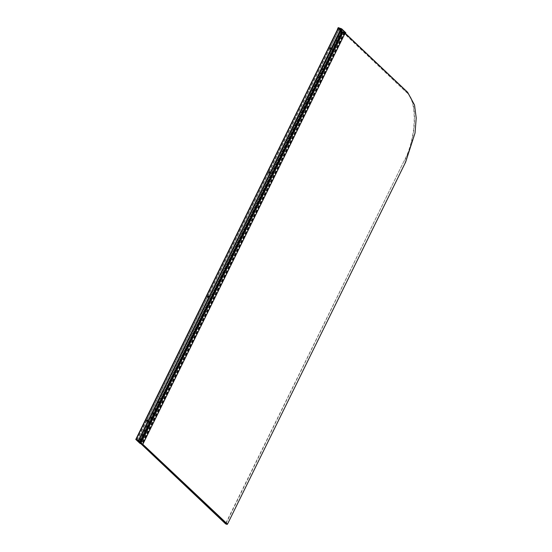 <?xml version="1.0" encoding="UTF-8"?>
<svg xmlns="http://www.w3.org/2000/svg" width="552" height="552" viewBox="0 0 552 552"><rect width="100%" height="100%" fill="white"/><g stroke="black" fill="none" stroke-linecap="round" stroke-linejoin="round"><path stroke-width="0.41" stroke-dasharray="2.76 2.07" d="M207.58 296.824L208.263 295.996M208.38 296.134L209.491 296.348L209.187 296.155L269.424 173.935C270.839 173.673 271.156 173.024 270.383 171.982L330.448 49.915C331.862 49.659 332.18 49.004 331.407 47.962L340.494 29.304L339.432 28.966L342.723 32.078L338.238 28M209.125 296.093C209.96 297.155 209.643 297.811 208.159 298.052L207.69 296.866M138.041 440.744L147.274 422.17C148.688 421.907 149.012 421.259 148.24 420.217L208.304 298.149C209.719 297.887 210.036 297.238 209.263 296.196L269.424 173.935M146.556 420.838L147.239 420.017M147.356 420.155L148.467 420.362L208.304 298.149M148.095 420.106C148.936 421.176 148.612 421.832 147.136 422.066L146.666 420.886M268.707 172.603L269.383 171.782M269.5 171.92L270.611 172.134L330.448 49.915M270.245 171.879C271.08 172.942 270.763 173.597 269.279 173.839L268.81 172.652M329.73 48.59L330.413 47.762M330.524 47.9L331.635 48.114L340.494 29.304M331.269 47.858C332.104 48.928 331.786 49.576 330.303 49.818L329.834 48.631M269.341 173.894L209.187 296.155M207.876 297.88L208.194 298.114L148.164 420.169M147.198 422.128L138.007 440.744M138.117 440.786L147.274 422.17M330.365 49.88L270.308 171.941M137.027 440.399L339.425 28.952M140.187 443.415L342.737 32.092L140.249 443.518M138.407 440.372L340.846 28.925M341.026 28.994L345.214 32.954L340.57 29.346M344.593 34.21L142.713 444.394M339.259 28.801L341.509 29.608L338.728 28.304L339.259 28.801L329.854 47.907M139.007 441.048L341.515 29.622M136.323 439.73L338.721 28.283M147.17 422.128L146.784 420.893M331.331 47.92L340.46 29.311M330.337 49.88L329.951 48.645M269.314 173.901L268.927 172.666M207.966 297.963L207.807 296.879M341.854 31.264L139.408 442.697M341.888 31.326L139.442 442.759M341.943 31.347L139.49 442.78L341.923 31.333L342.481 31.678L139.828 443.028M341.978 31.409L139.525 442.849M342.033 31.429L139.58 442.863M342.067 31.492L139.615 442.932M139.677 442.932L342.13 31.498L139.67 442.945M342.157 31.574L139.704 443.014M342.212 31.595L139.76 443.028L342.205 31.561L341.923 31.333M139.78 443.111L342.226 31.678L139.794 443.097M342.295 31.678L139.842 443.118M342.33 31.74L139.877 443.18M342.385 31.761L139.932 443.201M342.419 31.823L139.966 443.263M342.475 31.843L140.022 443.284M342.509 31.912L140.056 443.346M342.564 31.926L140.111 443.366M342.599 31.995L140.146 443.428M342.647 32.009L140.201 443.449M344.897 32.816L142.45 444.25M344.952 32.83L142.499 444.27M344.814 32.734L142.361 444.167M344.862 32.747L142.416 444.187M344.724 32.644L142.271 444.084M344.779 32.665L142.326 444.105M344.634 32.561L142.181 444.001M344.69 32.582L142.237 444.022M344.545 32.478L142.099 443.918M344.6 32.499L142.147 443.939M344.462 32.395L142.009 443.836M344.51 32.416L142.064 443.849M344.372 32.313L141.919 443.753M344.427 32.333L141.974 443.767M344.282 32.23L141.829 443.67M344.338 32.251L141.885 443.684M344.193 32.147L141.74 443.58M344.248 32.168L141.795 443.601M344.103 32.064L141.657 443.497M140.277 443.518L342.723 32.085L342.35 31.968L342.82 32.175L140.367 443.608M140.67 443.718L342.82 32.175M343.116 32.278L140.884 443.773M140.87 443.78L343.261 32.285L140.587 443.635M343.04 32.202L140.429 443.497M140.622 443.587L342.875 32.064M140.339 443.428L343.075 32.154M342.785 31.988L140.242 443.353M140.443 443.442L342.695 31.912M140.153 443.277L342.895 32.002M342.599 31.837L140.042 443.187M140.242 443.277L342.495 31.754M139.946 443.118L342.695 31.843M140.029 443.118L342.481 31.678M139.725 442.952L342.178 31.512M139.628 442.973L342.081 31.533M139.842 443.083L342.205 31.561M139.911 443.146L342.295 31.643M139.994 443.221L342.364 31.706M139.925 443.256L342.447 31.781M140.056 443.284L342.371 31.816M140.125 443.353L342.509 31.843M140.049 443.387L342.578 31.912M342.35 31.968L139.911 443.428M338.286 28.014L342.516 32.016L345.393 33.044L341.164 29.042M339.749 28.856L341.405 29.449L339.749 28.856L339.266 29.836L340.308 30.208L340.791 29.228M345.393 33.044L344.745 34.355M338.245 27.614L342.392 31.533L341.571 33.196L342.516 32.016M341.571 33.196L337.438 29.256M339.535 28.78L339.052 29.76L339.742 28.98M339.356 29.76L339.963 29.056M340.308 30.208L341.005 29.428M340.618 30.208L341.219 29.504M340.832 30.291L341.012 29.304M340.529 30.284L341.405 29.449M341.019 30.229L341.302 29.346M340.915 30.132L340.418 30.187L340.901 29.208M340.418 30.187L340.681 28.994M340.294 29.78L340.467 28.918M340.08 29.704L340.204 30.105L340.688 29.125M340.204 30.105L339.163 29.732L339.646 28.759M339.163 29.732L339.425 28.545M339.038 29.332L339.204 28.469M338.825 29.256L338.942 29.656L339.425 28.676M338.942 29.656L339.031 28.538M338.645 29.318L339.135 28.635M337.638 29.325L341.867 33.327M345.828 32.878L342.385 31.671L341.702 33.272M338.155 27.669L342.247 31.602L345.787 32.74L344.924 34.417M323.279 70.076L321.485 69.435L321.561 71.222L322.803 70.401L322.906 68.489L321.671 69.041L323.472 69.683L324.514 68.993L324.604 71.042L323.362 71.864L322.879 69.69L321.223 72.795L160.66 399.096L159.183 402.367L159.583 402.753L160.818 402.194L160.715 404.105L159.473 404.933L158.99 402.76L139.911 441.276L142.816 444.312M159.39 403.139L157.589 402.498L157.672 404.292L158.914 403.464L159.017 401.559L157.782 402.111L159.583 402.753M157.589 402.498L157.189 402.118L155.533 405.223L138.11 440.634L155.457 405.541L156.899 406.058L139.642 441.124L138.2 440.613L138.186 441.172L225.685 523.489L403.843 161.425C416.705 138.214 417.836 99.974 405.913 91.88L340.363 29.87L322.754 65.391L321.271 68.662L321.671 69.041M321.485 69.435L321.078 69.055L319.539 72.188L321.333 72.829L320.788 72.988L160.66 399.096M160.563 398.613L159.121 398.096L319.346 72.478L320.788 72.988M155.457 405.541L156.899 406.058M345.435 33.61L341.978 30.622L324.548 66.033L323.072 69.304L323.472 69.683M319.346 72.478L158.866 398.454L157.382 401.725L157.782 402.111M345.504 33.493L342.074 30.25L340.177 29.98L341.709 30.477L324.548 66.033M403.843 161.425L225.954 523.634L227.396 524.145L405.554 162.081L404.112 161.57C417.022 138.269 418.161 99.871 406.189 91.749L407.624 92.267M324.452 65.543L323.01 65.032L340.639 29.739L405.913 91.88M321.271 68.662L323.072 69.304M322.817 65.522L324.61 66.164M322.879 69.69L321.078 69.055M159.183 402.367L157.382 401.725M160.722 399.234L158.928 398.592M157.189 402.118L158.99 402.76M227.486 524.131L227.024 524.372M340.639 29.739L340.267 29.96L340.639 29.739M342.074 30.25L341.709 30.477L342.157 30.512M414.504 104.963L416.167 117.893L414.973 133.004L405.644 162.067M323.01 65.032L322.754 65.391M159.121 398.096L158.866 398.454M342.557 32.03L140.105 443.47M139.973 443.394L342.426 31.961M345.021 32.913L142.575 444.346M142.519 444.319L344.972 32.878M341.681 29.773L139.235 441.207M341.55 29.698L139.097 441.131M339.39 28.877L330.096 47.762M329.71 48.555L269.072 171.782M268.686 172.576L207.952 295.996M207.566 296.79L146.929 420.017M146.535 420.803L137.089 440.006M136.944 439.951L146.487 420.562M146.687 420.162L207.517 296.541M207.711 296.141L268.638 172.327M268.831 171.927L329.661 48.307M340.846 29.028L138.393 440.468M138.524 440.544L340.977 29.104M342.412 32.023L139.96 443.456M140.857 443.753L343.309 32.32M343.261 32.285L140.808 443.725M340.86 28.945L138.414 440.386M345.221 32.968L344.607 34.224M140.905 443.746L343.337 32.347M139.911 443.339L342.337 31.961M322.713 68.351L324.514 68.993M158.824 401.414L160.618 402.056M157.775 404.347L159.576 404.989M321.664 71.284L323.465 71.926M342.033 30.222L340.591 29.711M157.403 405.872L155.602 405.23M319.491 72.16L321.292 72.802"/><path stroke-width="0.83" d="M208.132 295.872L207.649 296.852L208.27 295.962M208.332 296.031L207.78 296.976M147.108 419.893L146.625 420.872L147.246 419.975M147.308 420.044L146.756 420.997M269.252 171.658L268.769 172.638L269.397 171.741M269.452 171.817L268.907 172.762M330.275 47.638L329.799 48.617L330.42 47.727M330.475 47.796L329.93 48.742M340.839 28.945L138.386 440.379L142.761 444.388L139.235 441.207L138.041 440.744L136.979 440.406L139.973 443.394L135.785 439.433L338.238 28L340.86 28.939M138.407 440.372L136.04 439.544L338.493 28.111M138.393 440.365L341.136 29.097M344.593 34.21L142.713 444.394M139.615 442.531L140.249 443.518M139.028 441.013L136.275 439.737L139.056 441.041M146.784 420.893L148.129 420.175M329.951 48.645L331.303 47.92M268.927 172.666L270.273 171.941M207.807 296.879L209.153 296.155M140.663 443.518L139.442 442.759M338.417 28.062L135.964 439.495L338.431 28.069M341.026 28.994L138.58 440.427M207.69 296.866L208.38 296.134M146.666 420.886L147.356 420.155M268.81 172.652L269.5 171.92M329.834 48.631L330.524 47.9M140.87 443.78L140.27 443.511M340.694 30.415L344.965 34.41L345.828 32.878L341.647 28.821L340.694 30.415L341.164 29.042L338.286 28.014L337.424 29.277L338.238 27.607L337.417 29.263M340.515 30.353L344.924 34.417M337.548 29.394L338.155 27.669L341.647 28.821L338.245 27.614L341.674 28.842L345.814 32.761L341.647 28.821L340.825 30.491M142.816 444.312L227.486 524.131L405.644 162.067L415.035 133.032L416.215 117.949L414.531 105.066L407.714 92.522L345.435 33.61M227.396 524.145L225.589 523.862L138.186 441.172L139.621 441.683L227.024 524.372L227.486 524.131M414.504 104.963L407.624 92.267L345.504 33.493M225.589 523.862L225.954 523.634L225.589 523.862M139.897 441.552L139.642 441.124M330.096 47.762L329.71 48.555M269.072 171.782L268.686 172.576M207.952 295.996L207.566 296.79M146.929 420.017L146.535 420.803M146.487 420.562L146.687 420.162M207.517 296.541L207.711 296.141M268.638 172.327L268.831 171.927M329.661 48.307L329.854 47.907M344.979 34.424L345.787 32.74M344.607 34.224L142.775 444.408M227.072 524.4L225.63 523.889"/></g></svg>
